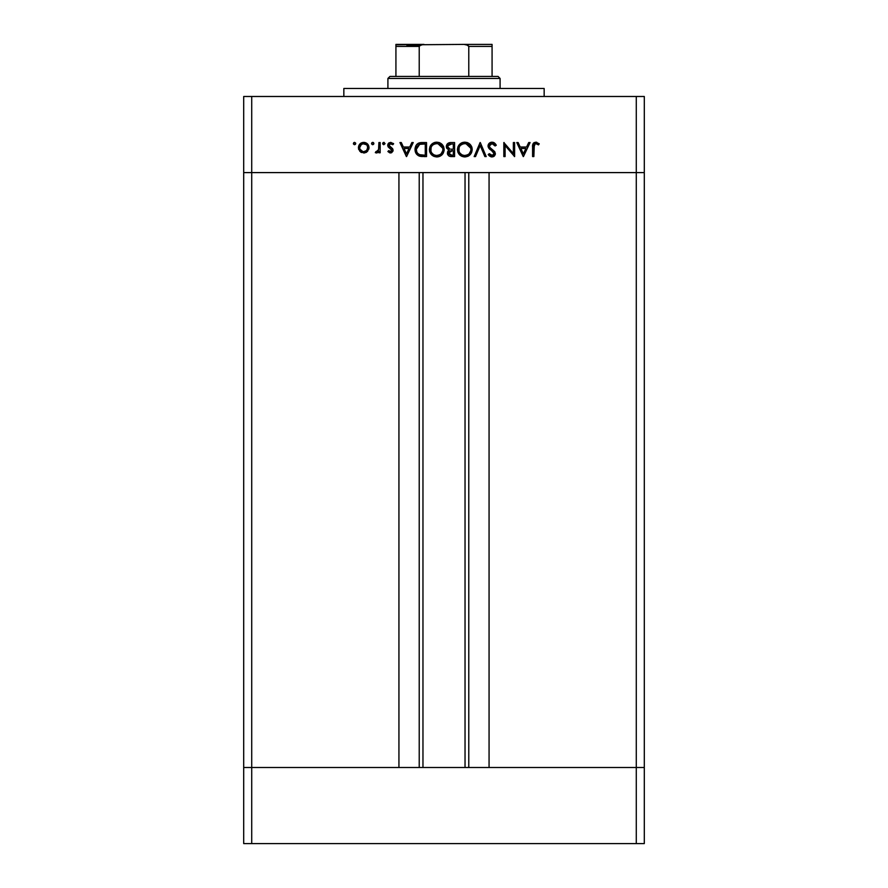 <?xml version="1.0" encoding="UTF-8"?>
<svg xmlns="http://www.w3.org/2000/svg" width="888" height="888" viewBox="0 0 888 888"><rect width="100%" height="100%" fill="white"/><g stroke="black" fill="none" stroke-linecap="round" stroke-linejoin="round"><path stroke-width="1.33" d="M422.966 172.594L422.966 767.487L422.966 172.594M251.715 767.487L251.715 172.594L398.934 172.594L398.934 767.487L251.715 767.487L398.934 767.487L398.934 172.594L251.715 172.594L251.715 767.487L243.701 767.487L251.715 767.487L243.701 767.487L243.701 172.594L644.3 172.594L644.3 767.487L644.3 172.594L636.285 172.594L636.285 767.487L644.3 767.487L243.701 767.487L243.701 843.6L243.701 172.594L636.285 172.594L636.285 767.487L251.715 767.487L251.715 843.6L243.701 843.6L251.715 843.6L251.715 767.487M489.066 172.594L636.285 172.594L636.285 96.481L251.715 96.481L251.715 172.594L251.715 96.481L644.3 96.481L644.3 172.594L644.3 96.481L636.285 96.481L636.285 172.594L644.3 172.594L489.066 172.594L489.066 767.487L489.066 172.594M468.775 767.487L468.775 172.594L468.775 767.487M419.225 172.594L419.225 767.487L419.225 172.594M544.155 96.481L544.155 88.467L343.845 88.467L343.845 96.481L343.845 88.467L544.155 88.467L544.155 96.481M243.701 172.594L243.701 96.481L251.715 96.481L243.701 96.481L243.701 172.594L251.715 172.594L243.701 172.594M513.364 142.546L513.364 153.557L513.364 142.546L514.618 142.546L514.618 156.566L505.094 145.532L505.094 156.566L503.829 156.566L503.829 142.546L513.364 153.557L503.829 142.546L503.829 156.566L505.094 156.566L505.094 145.532L514.618 156.566L514.618 142.546L513.364 142.546L514.618 142.546L514.352 156.566M488.012 145.987L488.789 143.756L491.253 142.247L493.384 142.413L495.937 144.655L496.281 145.255L495.093 145.965L493.861 144.367L491.519 143.667L489.288 145.754L490.043 147.708L494.927 152.003L495.326 154.312L494.361 156.022L491.353 156.887L488.189 154.556L489.332 153.691L492.452 155.467L494.128 153.713L493.206 151.904L489.11 148.618L488.012 145.987L494.128 153.713L492.074 155.489L489.332 153.691L488.189 154.556L491.93 156.932L495.382 153.657L494.605 151.526L489.776 147.375L489.277 145.998L492.019 143.623L495.093 145.965L496.281 145.255L492.019 142.191C489.632 142.369 488.3 143.634 488.012 145.987L488.012 145.976M475.524 156.566L474.17 156.566L480.108 142.546L486.213 156.566L484.87 156.566L480.197 145.521L475.524 156.566L474.17 156.566L480.108 142.546L474.17 156.566L475.524 156.566L480.197 145.521L484.87 156.566L486.213 156.566L480.286 142.546L486.213 156.566L484.87 156.566M464.446 142.202L467.632 142.702L470.03 144.3L472.183 149.14L471.661 152.325L470.107 154.745L465.279 156.921L462.049 156.421L459.618 154.823L457.464 149.928L457.986 146.731L459.584 144.333L461.971 142.724L464.801 142.191C460.306 142.602 457.853 145.055 457.453 149.561C457.864 154.112 460.35 156.566 464.912 156.932C469.386 156.477 471.817 154.001 472.194 149.495L472.194 149.495C471.761 145.01 469.297 142.568 464.801 142.191L465.168 142.202M436.763 142.191L439.593 142.702L441.991 144.3L443.612 146.675L444.155 149.495L442.069 154.745L439.693 156.366L436.874 156.932L434.01 156.421L431.579 154.823L429.947 152.425L429.415 149.561L429.936 146.731L431.546 144.333L433.932 142.724L436.763 142.191C432.267 142.602 429.814 145.055 429.415 149.561C429.825 154.112 432.312 156.566 436.874 156.932C441.347 156.477 443.778 154.001 444.155 149.495C443.723 145.01 441.258 142.568 436.763 142.191L436.397 142.202M411.866 142.546L413.231 142.546L406.582 156.566L399.933 142.546L401.298 142.546L403.374 147.042L409.734 147.042L411.866 142.546L413.231 142.546L411.866 142.546L409.734 147.042L403.374 147.042L401.298 142.546L399.933 142.546L406.404 156.566L399.933 142.546L401.298 142.546M354.545 144.7L353.38 143.534L354.545 142.369L355.711 143.534L354.545 144.7L353.38 143.534L354.545 142.369L355.633 143.09L355.378 144.367L354.312 144.677L353.457 143.989L353.724 142.713L354.545 142.369L353.38 143.534L354.545 144.7L355.688 143.767M369.019 147.641L367.61 151.282L363.703 152.969L359.818 151.282L358.408 147.641L359.951 143.889L363.703 142.369L367.466 143.878L369.019 147.641C368.72 144.389 366.944 142.635 363.703 142.369C360.473 142.635 358.708 144.4 358.408 147.641L359.818 151.282L363.703 152.969L367.61 151.282L368.997 147.119M372.705 144.7L371.528 143.534L372.705 142.369L373.781 143.09L373.526 144.367L372.472 144.677L371.617 143.989L371.872 142.713L372.705 142.369L371.528 143.534L372.705 144.7L373.848 143.767M378.899 142.546L380.164 142.546L378.899 142.546L380.164 142.546L380.164 152.792L378.899 152.792L378.899 151.282L377.178 152.836L375.302 152.625L378.566 149.894L378.899 142.546L378.677 149.506L375.302 152.625L376.401 152.969L378.899 151.282L378.899 152.792L380.164 152.792L380.164 142.546L380.164 152.792L378.899 152.792M382.673 143.534L384.071 142.391L384.992 143.767L383.616 144.677L382.761 143.989L383.017 142.713L383.849 142.369L382.673 143.534L383.849 144.7L385.015 143.534L383.849 144.7L382.695 143.312M392.64 148.707L393.007 151.06L391.53 152.78L389.754 152.847L387.889 151.515L388.744 150.638L390.776 151.693L391.841 150.338L387.978 146.553L388.145 143.756L390.709 142.369L393.639 143.756L392.807 144.7L390.11 143.734L388.977 145.11L389.388 146.342L392.463 148.485L393.106 150.283L392.629 148.707L388.966 145.277L390.776 143.623L392.807 144.7L393.639 143.756L390.709 142.369L387.712 145.332L388.189 146.909L391.841 150.338L390.509 151.715L388.744 150.638L387.889 151.515L390.32 152.958M422.189 142.546C417.682 142.591 415.295 144.866 415.029 149.384L416.106 145.343L418.093 143.379L426.54 142.546L426.54 156.566L418.292 155.633L416.061 153.435L415.029 149.384C415.007 152.558 416.416 154.778 419.258 156.066L426.54 156.566L426.54 142.546L422.189 142.546L426.54 142.546L426.54 156.566L423.709 156.566M450.371 142.557L454.578 142.546L454.578 156.566L449.361 156.199L447.474 153.89L447.619 151.781L449.006 150.116L446.72 148.274L446.398 145.699L447.663 143.579L450.793 142.546C448.129 142.613 446.631 143.934 446.309 146.531L449.006 150.116L447.386 153.091C447.752 155.567 449.239 156.732 451.848 156.566L454.578 156.566L454.578 142.546L454.578 156.566L451.848 156.566M528.704 142.546L530.081 142.546L523.432 156.566L516.772 142.546L518.148 142.546L520.213 147.042L526.573 147.042L528.704 142.546L530.081 142.546L528.704 142.546L526.573 147.042L520.213 147.042L518.148 142.546L516.772 142.546L523.243 156.566L516.772 142.546L518.148 142.546M539.249 143.801L538.505 144.888L535.797 143.623L534.31 144.411L533.855 156.566L532.589 156.566L533.055 143.767L535.864 142.191L539.249 143.801L538.505 144.888L535.797 143.623L538.505 144.888L539.249 143.801L535.864 142.191C533.3 142.657 532.212 144.289 532.589 147.097L532.589 156.566L533.855 156.566L533.855 147.242L535.253 143.712M355.711 143.534L354.545 142.369M366.811 152.003L365.845 152.558M364.824 152.869L364.258 152.947M361.56 152.547L360.639 152.026M358.763 149.595L358.497 148.64M358.408 147.641L359.951 143.889M364.735 142.446L367.466 143.878M367.466 143.889L368.132 144.7M368.953 148.485L368.82 149.14M361.56 151.093L363.714 151.715L366.578 150.505L367.754 147.63L367.077 145.377M365.967 151.027L366.578 150.505M363.314 151.693L363.714 151.715C361.25 151.471 359.895 150.105 359.673 147.63L359.829 148.818M362.16 151.404L359.962 149.195L362.915 151.637M359.751 148.474L360.128 149.55M361.46 144.278L359.673 147.63C359.895 145.166 361.25 143.834 363.714 143.623L360.994 144.622M364.491 143.69L363.714 143.623C366.178 143.834 367.532 145.166 367.754 147.63C367.532 150.105 366.178 151.471 363.714 151.715L365.268 151.415M366.589 144.777L362.926 143.69M373.87 143.534L372.705 142.369M372.949 142.391L373.526 142.713M377.866 152.47L376.801 152.936M375.302 152.625L376.401 152.969L375.302 152.625L376.001 151.537L377.034 151.659M376.001 151.537L376.645 151.715M377.944 151.049L378.421 150.272M378.566 149.894L378.887 147.219M378.887 147.031L378.865 147.752M385.015 143.534L383.849 142.369L385.015 143.534M393.095 150.072L390.509 152.969L387.889 151.515L388.744 150.638L391.031 151.604M390.243 151.693L391.841 150.338L391.186 149.095M391.819 150.605L390.032 148.352L391.841 150.338L391.497 149.406M388.189 146.909L387.712 145.332M387.756 144.744L388.422 143.379M388.578 143.212L389.288 142.691M393.362 143.445L392.807 144.7L392.385 144.289M391.075 143.645L390.165 143.723M388.966 145.277L389.654 146.576M389.166 146.032L390.043 146.842M406.582 156.566L413.231 142.546L406.582 156.566M406.504 153.835L404.04 148.485L409.046 148.485L406.504 153.835L409.046 148.485L404.04 148.485L406.504 153.835M422.588 156.554L420.646 156.388M421.456 156.488L419.813 156.233M415.384 151.915L415.595 152.492M415.051 149.906L415.04 149.029M415.062 148.673L415.14 147.974M415.795 145.91L416.106 145.355M416.306 145.055L417.238 143.989M418.093 143.379L418.725 143.079M419.447 142.846L420.168 142.691M420.224 142.691L421.478 142.557M416.983 144.244L416.45 144.855M416.061 153.435L416.772 154.401M424.298 155.134L419.991 154.734L424.298 155.134M419.569 154.59L419.991 154.734C417.538 153.824 416.306 152.037 416.294 149.384L416.849 152.07M417.76 153.402L418.415 153.979M418.226 145.077L416.294 149.384L419.658 144.344L425.274 143.989L425.274 155.134L425.274 143.989L420.868 144.111M416.361 150.383L416.505 151.115M419.502 154.568L420.246 154.812M421.656 144.045L418.947 144.633M417.116 146.276L416.705 147.064M416.483 147.763L416.361 148.374M444.122 150.216L444.022 150.927M443.323 152.98L442.957 153.602M440.437 155.999L439.016 156.61M438.306 156.788L437.595 156.899M436.874 156.932L436.141 156.899M433.988 156.41L431.579 154.834M429.703 151.737L429.57 151.16M430.625 145.454L432.645 143.412M434.41 142.546L435.298 142.324M436.041 142.224L435.32 142.313M438.839 142.457L439.593 142.702M440.626 143.223L442.901 145.388M443.434 146.287L443.8 147.186M432.656 143.412L431.546 144.333M431.346 146.786L430.935 147.774M435.031 155.234L436.807 155.489C433.1 155.2 431.057 153.224 430.669 149.561C431.035 145.876 433.089 143.9 436.807 143.623L434.443 144.067M437.962 143.723L436.807 143.623C440.481 143.912 442.513 145.865 442.901 149.506L442.646 147.763M442.446 151.815L441.114 153.757L442.779 150.716M440.182 154.49L441.103 153.768M433.166 154.346L434.454 155.034M431.712 152.914L433.433 154.523M431.124 147.242L430.913 151.271M431.191 152.026L432.079 153.38M435.042 143.867L432.922 144.911M442.779 148.274L437.984 143.723M442.868 148.918L442.901 149.506C442.535 153.169 440.504 155.167 436.807 155.489L439.671 154.79M438.506 155.256L440.67 154.146M449.372 156.199L447.752 154.656M447.73 154.623L447.474 153.89M447.807 151.371L448.307 150.671M446.697 148.241L446.353 147.131M446.331 146.109L446.93 144.4M447.119 144.145L447.674 143.567M454.578 142.546L450.793 142.546L454.578 142.546M448.762 155.866L449.583 156.277M451.171 149.173L452.492 149.195M449.15 154.401L451.615 155.134L448.651 153.069L448.962 154.179L448.651 153.069L452.48 150.638L449.117 151.704M449.961 151.016L451.193 150.694L449.428 151.371L448.662 153.358M453.324 155.134L451.615 155.134L453.324 155.134L453.324 150.638L453.324 155.134M452.48 150.638L451.193 150.694M448.995 148.718L449.861 149.029L447.574 146.531L448.607 148.485L450.183 149.095M447.663 145.876L451.526 143.989L448.385 144.777L447.663 147.208M450.438 144.034L449.55 144.167M451.526 143.989L453.324 143.989L453.324 149.195L453.324 143.989L450.538 144.023M450.593 155.056L451.615 155.134M471.661 152.325L471.006 153.602M468.564 155.944L465.279 156.921M463.458 156.81L459.618 154.823M459.607 144.322L460.683 143.423M461.971 142.724L461.383 143.001M462.448 142.546L464.08 142.224M466.877 142.457L467.632 142.702M468.664 143.223L470.962 145.41M471.473 146.287L471.839 147.164M467.732 156.366L468.476 155.999M472.061 148.052L471.894 147.353M457.753 151.726L457.986 152.425M459.629 154.834L460.195 155.345M464.191 156.899L464.912 156.932M459.385 146.786L458.974 147.774M463.07 155.234L464.857 155.489C461.15 155.2 459.096 153.224 458.719 149.561C459.085 145.876 461.127 143.9 464.857 143.623L462.493 144.067M466 143.723L464.857 143.623C468.531 143.912 470.551 145.865 470.94 149.506L470.684 147.763M470.496 151.815L469.153 153.757L470.829 150.716M468.22 154.49L469.142 153.768M462.104 154.856L461.471 154.523L462.104 154.856M459.751 152.914L461.771 154.69M459.163 147.242L458.952 151.271M459.24 152.026L460.117 153.38M461.793 154.701L462.493 155.034M463.092 143.867L460.517 145.299M470.818 148.274L466.022 143.723M470.906 148.918L470.94 149.506C470.573 153.169 468.553 155.167 464.857 155.489L467.71 154.79M466.544 155.256L468.709 154.146M492.707 142.247L493.373 142.402M493.872 142.613L494.594 143.068M495.104 143.545L495.937 144.644M496.115 144.944L494.838 145.532M495.093 145.965L492.019 143.623L493.007 143.823M490.565 143.978L489.81 144.578M489.288 145.754L489.954 147.597M489.288 146.187L489.577 147.064M489.277 145.998L489.776 147.375M491.619 149.117L492.307 149.617L491.619 149.117M495.326 154.323L494.438 155.955M493.817 156.432L492.629 156.865M491.353 156.887L490.786 156.754M489.765 156.233L488.544 155.012M488.189 154.556L489.632 154.068M489.332 153.691L490.087 154.579M491.652 155.456L492.807 155.389M494.128 153.713L493.961 152.903M493.562 152.281L491.319 150.505M490.154 149.606L489.466 148.984M488.733 148.13L488.1 146.709M488.2 144.811L489.932 142.735M490.121 142.635L488.655 143.923M505.094 156.566L503.829 156.566L504.118 142.546M523.432 156.566L530.081 142.546L523.432 156.566M523.354 153.835L520.879 148.485L525.885 148.485L523.354 153.835L525.885 148.485L520.879 148.485L523.354 153.835M533.855 156.566L532.589 156.566L532.611 146.254M532.778 144.566L532.656 145.399M533.055 143.756L533.544 143.09M533.566 143.068L534.221 142.568M536.108 142.202L536.818 142.313M537.451 144.2L535.797 143.623M534.043 144.922L533.932 145.488M533.921 145.588L533.855 146.631M533.855 146.664L533.855 147.242M359.74 146.842L359.74 148.429M367.088 149.894L367.688 146.842M367.088 145.388L366.589 144.766M423.665 143.989L422.666 144M420.646 144.133L418.215 145.077M416.339 148.573L416.306 149.817M421.045 154.956L422.122 155.067M430.702 148.973L430.702 150.161M436.219 155.467L437.407 155.467M441.747 153.047L442.135 152.459M442.446 147.208L439.116 144.034M437.396 143.645L436.807 143.623M447.963 147.83L448.607 148.485M458.741 148.973L458.741 150.161M464.258 155.467L465.445 155.467M469.785 153.047L470.174 152.459M470.485 147.208L467.155 144.034M465.445 143.645L464.857 143.623M395.926 44.733L423.965 44.4L395.926 44.4L395.926 46.398L419.225 46.398L419.225 76.446L389.921 76.446L387.912 78.455L500.088 78.455L498.079 76.446L419.225 76.446L498.079 76.446L500.088 78.455L387.912 78.455L387.912 88.467L387.912 78.455L389.921 76.446L419.225 76.446L419.225 46.398L421.234 44.733L464.036 44.4L468.031 45.288L468.775 46.398L468.775 76.446L468.775 46.398L492.074 46.398L492.074 44.4L464.036 44.4L492.074 44.4L492.074 45.754M500.088 88.467L500.088 78.455L500.088 88.467M395.926 45.754L395.926 76.446L395.926 46.398L419.225 46.398M492.074 46.398L492.074 76.446L492.074 46.398L468.775 46.398L466.755 44.733L464.036 44.4L421.334 44.711M419.591 45.599L406.948 45.599L419.591 45.599M644.3 843.6L251.715 843.6L636.285 843.6L636.285 767.487L636.285 843.6L644.3 843.6L644.3 767.487L644.3 843.6M419.458 45.754L423.276 44.422L419.458 45.754M465.035 767.487L465.035 172.594"/></g></svg>
